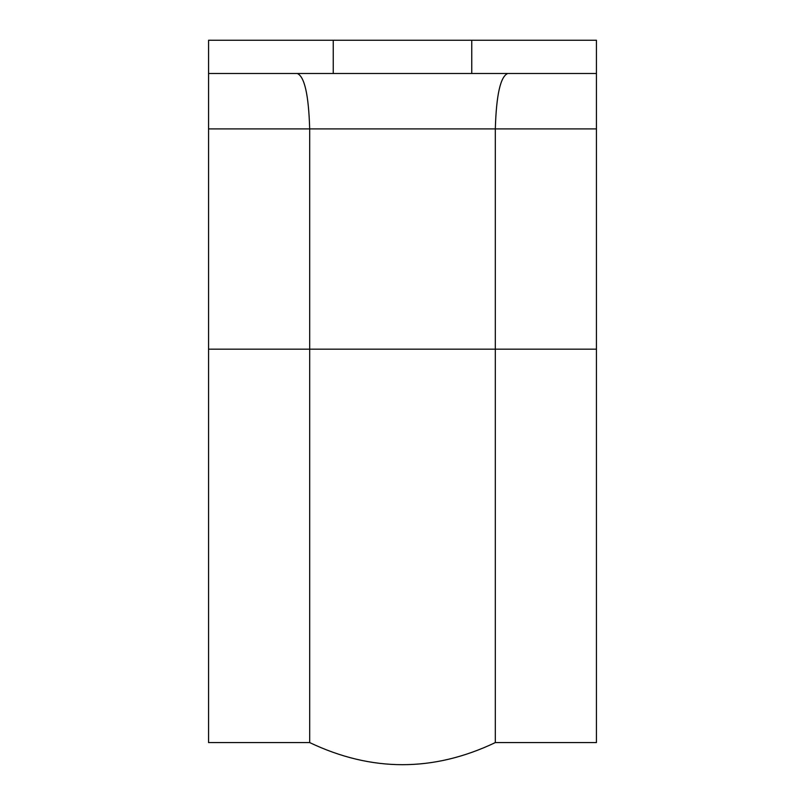 <?xml version="1.0" encoding="UTF-8"?>
<svg xmlns="http://www.w3.org/2000/svg" width="805" height="805" viewBox="0 0 805 805"><rect width="100%" height="100%" fill="white"/><g stroke="black" fill="none" stroke-linecap="round" stroke-linejoin="round"><path stroke-width="1.21" d="M297.287 73.497C304.542 76.525 308.677 95 309.684 128.911L309.684 349.169L208.565 349.169L208.565 40.25L208.565 73.497L208.565 40.25L596.435 40.25L596.435 742.582L495.317 742.582L495.317 349.169L309.684 349.169L309.684 742.582C371.558 772.055 433.432 772.055 495.317 742.582M208.565 128.911L495.317 128.911C496.313 95.02 500.448 76.545 507.714 73.497M596.435 128.911L495.317 128.911L495.317 349.169L596.435 349.169M208.565 73.497L596.435 73.497M471.76 73.497L471.76 40.25M333.24 73.497L333.24 40.25M208.565 349.169L208.565 742.582L309.684 742.582"/></g></svg>

